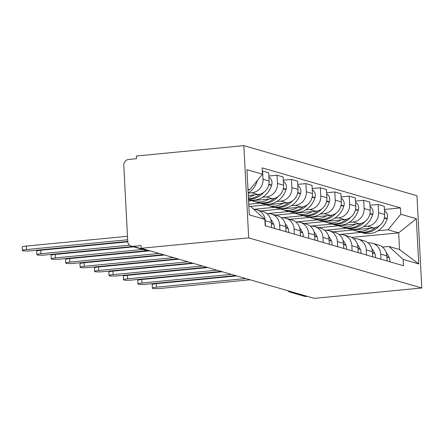 <?xml version="1.0" encoding="UTF-8"?>
<svg xmlns="http://www.w3.org/2000/svg" width="444" height="444" viewBox="0 0 444 444"><rect width="100%" height="100%" fill="white"/><g stroke="black" fill="none" stroke-linecap="round" stroke-linejoin="round"><path stroke-width="0.67" d="M148.529 250.394L147.491 250.494A5.428 5.073 -73.9 0 1 145.704 250.333L131.352 246.176A5.428 5.073 -73.9 0 1 127.767 241.453L123.776 165.34A5.428 5.073 -73.9 0 1 128.594 159.468L136.486 158.702L136.347 156.016L243.85 145.626L248.684 237.879L421.8 287.984L314.296 298.374L141.181 248.268L248.684 237.879M421.8 287.984L416.966 195.732L243.85 145.626M131.352 246.176A5.428 5.073 -73.9 0 0 133.145 246.342L147.491 250.494A5.428 1.809 84.5 0 0 147.735 250.521L148.651 250.433M141.181 248.268L141.042 245.576L133.145 246.342M307.298 296.348L306.26 296.448A5.428 5.073 106.1 0 1 304.467 296.281L290.121 292.13A5.428 5.073 -73.9 0 0 291.908 292.296L306.26 296.448M333.161 231.873L373.593 227.966A12.488 11.672 -73.9 0 0 384.665 214.463L384.232 206.26L378.127 204.49L378.554 212.693A12.488 11.672 106.1 0 1 367.482 226.201L363.564 226.579M380.724 254.112L386.835 255.883A12.488 11.672 -73.9 0 0 378.588 245.021L372.477 243.257A12.488 11.672 106.1 0 1 380.724 254.112L380.991 259.224M386.835 255.883L387.101 260.989M369.963 205.278L378.127 204.49M368.059 242.901L368.359 242.874A12.488 11.672 106.1 0 1 372.477 243.257M346.631 228.216L324.697 230.336M318.72 227.694L359.152 223.787A12.488 11.672 -73.9 0 0 370.224 210.284L369.791 202.081L363.68 200.311L364.113 208.514A12.488 11.672 106.1 0 1 353.041 222.017L349.123 222.4M372.66 256.81L372.394 251.704A12.488 11.672 -73.9 0 0 364.147 240.842L358.036 239.072A12.488 11.672 106.1 0 1 366.283 249.933L366.55 255.039M355.516 201.099L363.68 200.311M353.618 238.722L353.918 238.694A12.488 11.672 106.1 0 1 358.036 239.072M332.19 224.037L310.256 226.151M304.279 223.515L344.711 219.608A12.488 11.672 -73.9 0 0 355.783 206.105L355.35 197.902L349.239 196.131L349.672 204.334A12.488 11.672 106.1 0 1 338.6 217.838L334.682 218.22M358.219 252.63L357.953 247.524A12.488 11.672 -73.9 0 0 349.706 236.663L343.595 234.893A12.488 11.672 106.1 0 1 351.842 245.754L352.109 250.86M341.075 196.92L349.239 196.131M339.177 234.543L339.477 234.515A12.488 11.672 106.1 0 1 343.595 234.893M317.749 219.852L295.815 221.972M289.838 219.336L330.269 215.429A12.488 11.672 -73.9 0 0 341.342 201.92L340.909 193.717L334.798 191.952L335.231 200.155A12.488 11.672 106.1 0 1 324.159 213.658L320.235 214.036M343.778 248.451L343.512 243.345A12.488 11.672 -73.9 0 0 335.264 232.484L329.154 230.714A12.488 11.672 106.1 0 1 337.401 241.575L337.668 246.681M326.634 192.74L334.798 191.952M324.736 230.364L325.036 230.336A12.488 11.672 106.1 0 1 329.154 230.714M303.308 215.673L281.374 217.793M275.397 215.157L315.828 211.25A12.488 11.672 -73.9 0 0 326.895 197.741L326.468 189.538L320.357 187.773L320.79 195.976A12.488 11.672 106.1 0 1 309.718 209.479L305.794 209.857M329.337 244.272L329.071 239.161A12.488 11.672 -73.9 0 0 320.823 228.305L314.713 226.534A12.488 11.672 106.1 0 1 322.96 237.396L323.226 242.502M312.193 188.561L320.357 187.773M310.295 226.185L310.589 226.157A12.488 11.672 106.1 0 1 314.713 226.534M288.866 211.494L266.933 213.614M260.955 210.972L301.387 207.065A12.488 11.672 -73.9 0 0 312.454 193.562L312.027 185.359L305.916 183.588L306.343 191.797A12.488 11.672 106.1 0 1 295.277 205.3L291.353 205.677M314.896 240.087L314.624 234.981A12.488 11.672 -73.9 0 0 306.377 224.12L300.272 222.355A12.488 11.672 106.1 0 1 308.519 233.217L308.785 238.323M297.752 184.382L305.916 183.588M295.848 222.006L296.148 221.972A12.488 11.672 106.1 0 1 300.272 222.355M274.425 207.315L253.774 209.307M250.521 206.41L286.946 202.886A12.488 11.672 -73.9 0 0 298.013 189.383L297.585 181.18L291.475 179.409L291.902 187.612A12.488 11.672 106.1 0 1 280.836 201.121L276.912 201.498M300.455 235.908L300.183 230.802A12.488 11.672 -73.9 0 0 291.936 219.941L285.825 218.176A12.488 11.672 106.1 0 1 294.072 229.032L294.344 234.143M283.311 180.197L291.475 179.409M281.407 217.821L281.707 217.793A12.488 11.672 106.1 0 1 285.825 218.176M259.984 203.136L248.745 204.218M248.579 201.021L272.505 198.707A12.488 11.672 -73.9 0 0 283.572 185.204L283.144 177.001L277.034 175.23L277.461 183.433A12.488 11.672 106.1 0 1 266.394 196.936L262.471 197.319M286.008 231.729L285.742 226.623A12.488 11.672 -73.9 0 0 277.494 215.762L271.384 213.991A12.488 11.672 106.1 0 1 279.631 224.853L279.903 229.964M268.87 176.018L277.034 175.23M266.966 213.642L267.266 213.614A12.488 11.672 106.1 0 1 271.384 213.991M248.285 195.471L258.058 194.528A12.488 11.672 -73.9 0 0 269.131 181.024L268.703 172.821L262.593 171.051L263.02 179.254A12.488 11.672 106.1 0 1 251.953 192.757L248.163 193.123M271.567 227.55L271.301 222.444A12.488 11.672 -73.9 0 0 263.053 211.583L256.943 209.812A12.488 11.672 106.1 0 1 265.19 220.674L265.457 225.78M253.851 209.385A12.488 11.672 106.1 0 1 256.943 209.812M351.62 237.418L398.684 232.867L388.039 229.787L378.005 230.758M361.072 232.395L339.138 234.515M382.5 247.086L388.916 246.464L399.561 249.545L398.684 232.867L416.344 218.731L418.714 263.914L403.163 259.413L388.916 246.464M248.834 205.916L250.605 206.432L264.857 219.38L265.185 225.702L403.496 265.734L403.163 259.413M264.857 219.38L249.3 214.879L246.936 169.697L262.487 174.198L249.733 189.755L247.957 189.244M388.039 229.787L400.793 214.23L400.466 207.909L262.154 167.876L262.487 174.198M400.793 214.23L416.344 218.731M247.996 189.927L249.733 189.755M384.404 209.463L400.466 207.909M418.714 263.914L399.561 249.545M152.359 288.123L152.175 284.626A6.244 0.771 -3 0 1 156.282 283.683L156.466 287.179A6.244 0.771 177 0 0 152.359 288.123A6.244 0.771 177 0 0 160.722 288.411L250.044 279.776M386.308 252.852A20.629 19.281 106.1 0 1 389.116 257.42L389.266 257.764A6.854 6.405 106.1 0 1 389.76 261.76M358.835 231.729A20.629 19.281 -73.9 0 0 359.573 231.957A20.629 19.281 -73.9 0 0 379.348 225.757M384.465 210.65A6.854 6.405 106.1 0 1 387.207 218.498L387.096 218.87A20.629 19.281 106.1 0 1 362.953 232.939L359.573 231.957M245.787 278.543L156.466 287.179M375.563 227.6A20.629 19.281 106.1 0 1 358.092 231.529L354.712 230.553A20.629 19.281 106.1 0 1 352.991 229.959M369.835 228.333A20.629 19.281 106.1 0 1 354.712 230.553M236.685 275.913L156.282 283.683M137.918 283.944L137.734 280.447A6.244 0.771 -3 0 1 141.836 279.504L142.019 283A6.244 0.771 177 0 0 137.918 283.944A6.244 0.771 177 0 0 146.281 284.232L235.603 275.596M371.867 248.668A20.629 19.281 106.1 0 1 374.675 253.241L374.825 253.585A6.854 6.405 106.1 0 1 375.319 257.581M344.394 227.55A20.629 19.281 -73.9 0 0 345.132 227.778A20.629 19.281 -73.9 0 0 364.907 221.573M370.024 206.471A6.854 6.405 106.1 0 1 372.766 214.319L372.655 214.691A20.629 19.281 106.1 0 1 348.512 228.76L345.132 227.778M231.346 274.364L142.019 283M361.122 223.421A20.629 19.281 106.1 0 1 343.65 227.35L340.271 226.373A20.629 19.281 106.1 0 1 338.55 225.78M355.389 224.153A20.629 19.281 106.1 0 1 340.271 226.373M222.244 271.734L141.836 279.504M123.476 279.759L123.293 276.262A6.244 0.771 -3 0 1 127.395 275.319L127.578 278.815A6.244 0.771 177 0 0 123.476 279.759A6.244 0.771 177 0 0 131.84 280.053L221.162 271.417M357.426 244.489A20.629 19.281 106.1 0 1 360.234 249.062L360.384 249.406A6.854 6.405 106.1 0 1 360.878 253.396M329.953 223.371A20.629 19.281 -73.9 0 0 330.691 223.598A20.629 19.281 -73.9 0 0 350.466 217.394M355.583 202.292A6.854 6.405 106.1 0 1 358.325 210.134L358.214 210.506A20.629 19.281 106.1 0 1 334.066 224.575L330.691 223.598M216.905 270.185L127.578 278.815M346.681 219.242A20.629 19.281 106.1 0 1 329.209 223.171L325.829 222.194A20.629 19.281 106.1 0 1 324.109 221.6M340.948 219.969A20.629 19.281 106.1 0 1 325.829 222.194M207.803 267.549L127.395 275.319M109.035 275.58L108.852 272.083A6.244 0.771 -3 0 1 112.954 271.14L113.137 274.636A6.244 0.771 177 0 0 109.035 275.58A6.244 0.771 177 0 0 117.399 275.868L206.721 267.238M342.984 240.309A20.629 19.281 106.1 0 1 345.787 244.877L345.943 245.227A6.854 6.405 106.1 0 1 346.437 249.217M315.512 219.192A20.629 19.281 -73.9 0 0 316.25 219.419A20.629 19.281 -73.9 0 0 336.025 213.214M341.142 198.113A6.854 6.405 106.1 0 1 343.884 205.955L343.767 206.327A20.629 19.281 106.1 0 1 319.625 220.396L316.25 219.419M202.464 266.006L113.137 274.636M332.234 215.057A20.629 19.281 106.1 0 1 314.768 218.992L311.388 218.015A20.629 19.281 106.1 0 1 309.668 217.421M326.507 215.79A20.629 19.281 106.1 0 1 311.388 218.015M193.362 263.37L112.954 271.14M94.594 271.401L94.411 267.904A6.244 0.771 -3 0 1 98.513 266.961L98.696 270.457A6.244 0.771 177 0 0 94.594 271.401A6.244 0.771 177 0 0 102.953 271.689L192.28 263.059M328.543 236.13A20.629 19.281 106.1 0 1 331.346 240.698L331.502 241.048A6.854 6.405 106.1 0 1 331.99 245.038M301.071 215.007A20.629 19.281 -73.9 0 0 301.803 215.24A20.629 19.281 -73.9 0 0 321.584 209.035M326.695 193.934A6.854 6.405 106.1 0 1 329.442 201.776L329.326 202.148A20.629 19.281 106.1 0 1 305.183 216.217L301.803 215.24M188.017 261.827L98.696 270.457M317.793 210.878A20.629 19.281 106.1 0 1 300.327 214.813L296.947 213.83A20.629 19.281 106.1 0 1 295.221 213.237M312.065 211.61A20.629 19.281 106.1 0 1 296.947 213.83M178.915 259.191L98.513 266.961M80.148 267.221L79.964 263.725A6.244 0.771 -3 0 1 84.071 262.781L84.255 266.278A6.244 0.771 177 0 0 80.148 267.221A6.244 0.771 177 0 0 88.511 267.51L177.839 258.88M314.102 231.951A20.629 19.281 106.1 0 1 316.905 236.519L317.06 236.868A6.854 6.405 106.1 0 1 317.549 240.859M286.63 210.828A20.629 19.281 -73.9 0 0 287.362 211.061A20.629 19.281 -73.9 0 0 307.143 204.856M312.254 189.749A6.854 6.405 106.1 0 1 315.001 197.597L314.885 197.969A20.629 19.281 106.1 0 1 290.742 212.038L287.362 211.061M173.576 257.648L84.255 266.278M303.352 206.699A20.629 19.281 106.1 0 1 285.881 210.628L282.506 209.651A20.629 19.281 106.1 0 1 280.78 209.057M297.624 207.431A20.629 19.281 106.1 0 1 282.506 209.651M164.474 255.011L84.071 262.781M65.706 263.042L65.523 259.546A6.244 0.771 -3 0 1 69.63 258.602L69.813 262.099A6.244 0.771 177 0 0 65.706 263.042A6.244 0.771 177 0 0 74.07 263.331L163.398 254.701M299.656 227.772A20.629 19.281 106.1 0 1 302.464 232.34L302.619 232.684A6.854 6.405 106.1 0 1 303.108 236.68M272.189 206.649A20.629 19.281 -73.9 0 0 272.921 206.882A20.629 19.281 -73.9 0 0 292.701 200.677M297.813 185.57A6.854 6.405 106.1 0 1 300.56 193.418L300.444 193.789A20.629 19.281 106.1 0 1 276.301 207.859L272.921 206.882M159.135 253.463L69.813 262.099M288.911 202.519A20.629 19.281 106.1 0 1 271.439 206.449L268.059 205.472A20.629 19.281 106.1 0 1 266.339 204.878M283.183 203.252A20.629 19.281 106.1 0 1 268.059 205.472M150.033 250.832L69.63 258.602M51.265 258.863L51.082 255.367A6.244 0.771 -3 0 1 55.189 254.423L55.372 257.92A6.244 0.771 177 0 0 51.265 258.863A6.244 0.771 177 0 0 59.629 259.152L148.951 250.516M285.214 223.587A20.629 19.281 106.1 0 1 288.023 228.161L288.178 228.505A6.854 6.405 106.1 0 1 288.667 232.501M257.742 202.47A20.629 19.281 -73.9 0 0 258.48 202.697A20.629 19.281 -73.9 0 0 278.26 196.498M283.372 181.391A6.854 6.405 106.1 0 1 286.119 189.238L286.003 189.61A20.629 19.281 106.1 0 1 261.86 203.679L258.48 202.697M142.746 249.473L55.372 257.92M274.47 198.34A20.629 19.281 106.1 0 1 256.998 202.27L253.618 201.293A20.629 19.281 106.1 0 1 251.898 200.699M268.742 199.073A20.629 19.281 106.1 0 1 253.618 201.293M133.638 246.842L55.189 254.423M36.824 254.678L36.641 251.182A6.244 0.771 -3 0 1 40.748 250.244L40.931 253.74A6.244 0.771 177 0 0 36.824 254.678A6.244 0.771 177 0 0 45.188 254.973L132.562 246.525M270.773 219.408A20.629 19.281 106.1 0 1 273.582 223.981L273.732 224.325A6.854 6.405 106.1 0 1 274.226 228.321M248.485 199.223A20.629 19.281 -73.9 0 0 263.819 192.313M268.931 177.212A6.854 6.405 106.1 0 1 271.678 185.054L271.562 185.431A20.629 19.281 106.1 0 1 248.512 199.778M129.526 245.177L40.931 253.74M260.029 194.161A20.629 19.281 106.1 0 1 248.457 198.784M254.301 194.888A20.629 19.281 106.1 0 1 248.385 197.347M127.8 241.83L40.748 250.244M22.383 250.499L22.2 247.003A6.244 0.771 -3 0 1 26.307 246.059L26.49 249.556A6.244 0.771 177 0 0 22.383 250.499A6.244 0.771 177 0 0 30.747 250.788L127.767 241.414M257.348 180.469A6.854 6.405 106.1 0 1 257.237 180.875L257.12 181.246A20.629 19.281 106.1 0 1 248.157 193.057M127.678 239.777L26.49 249.556M127.495 236.28L26.307 246.059M251.953 192.757L258.058 194.528M266.394 196.936L272.505 198.707M280.836 201.121L286.946 202.886M295.277 205.3L301.387 207.065M309.718 209.479L315.828 211.25M324.159 213.658L330.269 215.429M338.6 217.838L344.711 219.608M353.041 222.017L359.152 223.787M367.482 226.201L373.593 227.966M279.631 224.853L285.742 226.623M294.072 229.032L300.183 230.802M308.519 233.217L314.624 234.981M322.96 237.396L329.071 239.161M337.401 241.575L343.512 243.345M351.842 245.754L357.953 247.524M366.283 249.933L372.394 251.704M265.19 220.674L271.301 222.444M277.461 183.433L283.572 185.204M291.902 187.612L298.013 189.383M306.343 191.797L312.454 193.562M320.79 195.976L326.895 197.741M335.231 200.155L341.342 201.92M349.672 204.334L355.783 206.105M364.113 208.514L370.224 210.284M378.554 212.693L384.665 214.463M263.02 179.254L269.131 181.024M291.181 291.686A5.428 1.809 84.5 0 0 291.908 292.296L292.946 292.196M386.896 257.082L389.266 257.764M386.879 256.771L389.116 257.42M384.354 218.076L387.096 218.87M384.437 217.693L387.207 218.498M372.455 252.902L374.825 253.585M372.438 252.592L374.675 253.241M369.913 213.897L372.655 214.691M369.991 213.514L372.766 214.319M358.014 248.718L360.384 249.406M357.997 248.412L360.234 249.062M355.472 209.718L358.214 210.506M355.55 209.335L358.325 210.134M343.573 244.539L345.943 245.227M343.556 244.233L345.787 244.877M341.031 205.533L343.767 206.327M341.109 205.156L343.884 205.955M329.132 240.359L331.502 241.048M329.115 240.054L331.346 240.698M326.59 201.354L329.326 202.148M326.667 200.971L329.442 201.776M314.691 236.18L317.06 236.868M314.674 235.875L316.905 236.519M312.143 197.175L314.885 197.969M312.226 196.792L315.001 197.597M300.249 232.001L302.619 232.684M300.233 231.696L302.464 232.34M297.702 192.996L300.444 193.789M297.785 192.613L300.56 193.418M285.808 227.822L288.178 228.505M285.792 227.511L288.023 228.161M283.261 188.817L286.003 189.61M283.344 188.434L286.119 189.238M271.362 223.643L273.732 224.325M271.351 223.332L273.582 223.981M268.82 184.637L271.562 185.431M268.903 184.254L271.678 185.054M256.787 181.152L257.12 181.246M145.704 250.333A5.428 5.428 0 0 0 147.735 250.521M287.718 290.681A5.428 5.428 0 0 0 290.121 292.13"/></g></svg>
